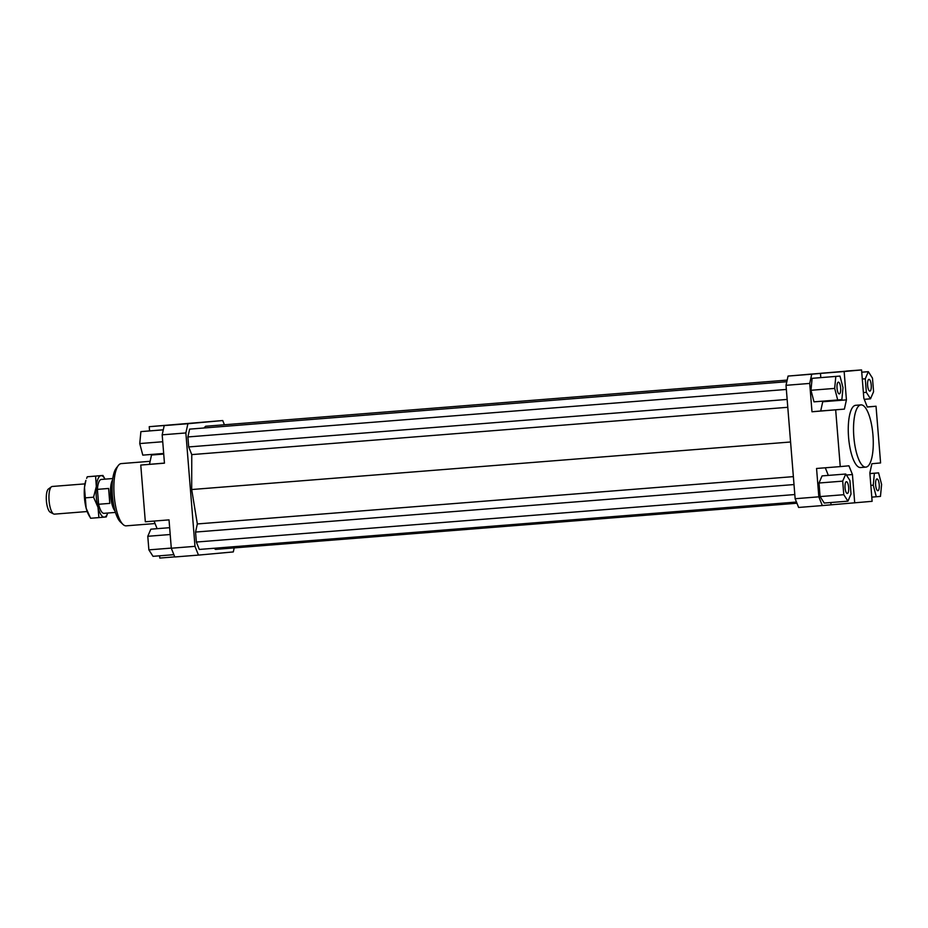 <?xml version="1.0" encoding="UTF-8"?>
<svg xmlns="http://www.w3.org/2000/svg" width="928" height="928" viewBox="0 0 928 928"><rect width="100%" height="100%" fill="white"/><g stroke="black" fill="none" stroke-linecap="round" stroke-linejoin="round"><path stroke-width="1.39" d="M112.497 480.692A17.342 5.336 85.5 0 0 111.105 495.784A17.342 5.336 85.5 0 0 114.852 510.342M112.59 479.869A16.994 5.22 85.5 0 0 110.641 495.819A16.994 5.22 85.5 0 0 115.072 511.142M112.775 478.535L101.338 479.44A16.994 5.22 85.5 0 0 97.405 489.358L108.599 488.464L109.794 503.382L98.612 504.264L97.405 489.358M87.174 511.537L54.427 514.135A13.874 4.269 -94.5 0 1 53.615 513.95A13.874 4.269 -94.5 0 1 49.08 500.691A13.874 4.269 -94.5 0 1 51.458 486.782A13.874 4.269 -94.5 0 1 52.223 486.469L84.982 483.871M51.458 486.782L48.43 488.986A11.867 3.654 85.5 0 0 46.4 500.9A11.867 3.654 85.5 0 0 50.274 512.244L53.615 513.95M108.599 488.464L109.794 503.382M98.612 504.264A16.994 5.22 85.5 0 0 104.029 513.335L115.466 512.418M865.87 467.12L860.604 467.538A31.216 9.593 -94.5 0 1 848.575 437.285A31.216 9.593 -94.5 0 1 855.662 405.304L860.929 404.886A31.216 9.593 -94.5 0 1 872.958 435.139A31.216 9.593 -94.5 0 1 865.87 467.12A31.216 9.593 -94.5 0 1 853.841 436.868A31.216 9.593 -94.5 0 1 860.929 404.886M182.224 423.922L168.478 425.07L182.224 423.922M835.026 372.105L821.28 373.242L835.026 372.105M190.437 423.365L184.556 423.852L190.437 423.365M811.64 374.054L805.771 374.541L811.64 374.054M840.64 387.858A5.893 1.81 -94.5 0 1 839.306 393.901A5.893 1.81 -94.5 0 1 837.033 388.182A5.893 1.81 -94.5 0 1 838.378 382.139A5.893 1.81 -94.5 0 1 840.64 387.858M869.896 391.117A5.893 1.81 -94.5 0 1 869.884 391.117A5.893 1.81 -94.5 0 1 867.61 385.398A5.893 1.81 -94.5 0 1 868.944 379.366A5.893 1.81 -94.5 0 1 868.956 379.366A5.893 1.81 -94.5 0 1 871.23 385.085A5.893 1.81 -94.5 0 1 869.896 391.117M875.626 484.984A5.893 1.81 -94.5 0 1 876.96 478.941A5.893 1.81 -94.5 0 1 879.234 484.648A5.893 1.81 -94.5 0 1 877.9 490.692A5.893 1.81 -94.5 0 1 875.626 484.984M846.382 481.713L846.382 481.713A5.893 1.81 -94.5 0 1 848.656 487.444A5.893 1.81 -94.5 0 1 847.322 493.476L847.322 493.476A5.893 1.81 -94.5 0 1 845.048 487.745A5.893 1.81 -94.5 0 1 846.382 481.713M155.057 523.543L126.208 525.84A31.216 9.593 -94.5 0 1 122.983 524.413A31.216 9.593 -94.5 0 1 114.179 495.587A31.216 9.593 -94.5 0 1 118.308 465.508A31.216 9.593 -94.5 0 1 121.266 463.594L150.127 461.309M118.308 465.508L116.162 468.315A28.443 8.746 85.5 0 0 112.404 495.714A28.443 8.746 85.5 0 0 120.42 521.977L122.983 524.413M171.297 548.228L174.789 556.974L198.476 555.095L194.984 546.348L171.297 548.228L169.024 519.877L145.325 521.768L140.766 465.067L164.453 463.084M174.742 556.87L159.802 558.064L159.616 555.802M234.192 547.903L233.299 551.928L198.476 555.095M194.984 546.348L185.867 432.947L187.908 423.713L222.732 420.546L224.414 424.769M214.032 548.274L215.551 549.388L796.943 503.231M189.625 429.13L786.816 381.721L189.625 429.13L187.897 436.949L188.697 446.936L191.76 454.604L191.69 489.532L197.339 523.949L195.553 532.057L196.353 542.045L199.3 549.446L796.468 502.036M787.164 380.097L205.645 426.254L204.009 427.947M149.57 430.882L149.234 426.683L222.732 420.546M163.722 454.059L151.508 455.033L149.478 464.267M149.234 426.683L172.921 424.804L164.21 425.592L162.18 434.826L164.453 463.176L140.766 465.067M154.071 521.072L157.11 528.682M844.387 409.109L820.7 410.988L822.73 401.754L846.429 399.875L844.387 409.109L811.988 411.777L809.715 383.426L811.745 374.193L788.058 376.072L786.016 385.317L795.145 498.719L798.625 507.454L822.312 505.574L818.832 496.828L795.145 498.719M811.745 374.193L820.456 373.404L820.793 377.603M822.684 401.163L822.73 401.754M820.456 373.404L844.144 371.525L846.429 399.875M788.058 376.072L846.614 371.13M844.144 371.525L861.555 369.936L846.568 371.026M786.016 385.317L809.715 383.426M867.286 406.928L876.032 406.232L880.591 462.933L871.879 463.733L869.849 472.967L872.123 501.317L822.312 505.574M818.832 496.828L816.559 468.478L840.246 466.598L835.676 409.898M830.838 502.524L831.024 504.786M828.333 475.403L825.294 467.793M820.097 496.584L819.006 483.012L822.069 475.902L845.756 474.022L842.694 481.133L843.784 494.705L820.097 496.584L824.25 503.046L847.948 501.166L851.011 494.056L849.92 480.484L845.756 474.022M861.555 369.936L863.84 398.286L867.32 407.032L876.032 406.232M846.406 475.032L852.438 474.544L848.946 465.81L840.246 466.598M187.908 423.713L164.21 425.592M162.18 434.826L185.867 432.947M842.694 481.133L819.006 483.012M843.784 494.705L847.948 501.166M852.438 474.544L854.711 502.895M876.299 496.758L880.463 496.387L881.6 484.439L878.572 472.874L874.396 473.257L873.26 485.193L876.299 496.758L871.786 497.118M873.26 485.193L870.847 485.39M874.396 473.257L869.896 473.605M878.572 472.874L869.896 473.558M873.573 391.709L872.482 378.125L868.33 371.676L865.267 378.786L866.358 392.358L870.51 398.82L873.573 391.709M870.51 398.82L864.246 399.318M866.358 392.358L863.376 392.59M865.267 378.786L862.286 379.018M868.33 371.676L861.741 372.198M812.116 378.334L839.979 376.072L812.116 378.334L810.979 390.282L814.007 401.847L837.706 399.968L841.87 399.585L843.007 387.649L839.979 376.072M835.815 376.455L834.678 388.403L837.706 399.968M834.678 388.403L810.979 390.282M820.7 410.988L811.988 411.777M173.872 554.677L153.027 556.324L148.874 549.875L147.784 536.291L170.195 534.516M148.874 549.875L171.286 548.088M147.784 536.291L150.846 529.18L169.65 527.684M151.508 455.033L151.461 454.442M163.676 453.467L142.784 455.126L139.757 443.561L140.894 431.613L163.282 429.792M140.894 431.613L163.282 429.838M139.757 443.561L162.736 441.74M191.69 489.532L790.586 441.995M793.37 476.632L197.339 523.949M794.809 494.543L196.353 542.045M195.553 532.057L794.008 484.555M787.153 399.434L188.697 446.936M787.791 407.299L191.76 454.604M786.352 389.447L187.897 436.949M107.613 513.3L106.268 516.931L98.902 517.604L97.997 507.256L93.554 497.199L96.326 486.516A20.81 6.392 85.5 0 0 96.303 496.967A20.81 6.392 85.5 0 0 97.997 507.256A20.81 6.392 85.5 0 0 104.354 517.128A20.81 6.392 85.5 0 0 107.613 513.3A20.81 6.392 85.5 0 0 107.706 513.033M89.645 516.641L88.636 514.808A20.81 6.392 -94.5 0 1 86.153 508.196A20.81 6.392 -94.5 0 1 84.46 497.907A20.81 6.392 -94.5 0 1 84.483 487.455A20.81 6.392 -94.5 0 1 85.898 480.414L84.483 487.455L86.153 508.196L90.584 518.265L98.902 517.604M105.015 479.15A20.81 6.392 85.5 0 0 104.887 478.906A20.81 6.392 85.5 0 0 101.013 475.646A20.81 6.392 85.5 0 0 96.326 486.516L95.572 476.11L102.927 475.449L104.887 478.906M102.927 475.449L87.255 476.772L86.64 478.372M93.554 497.199L85.237 497.86M95.572 476.11L87.255 476.772"/></g></svg>
